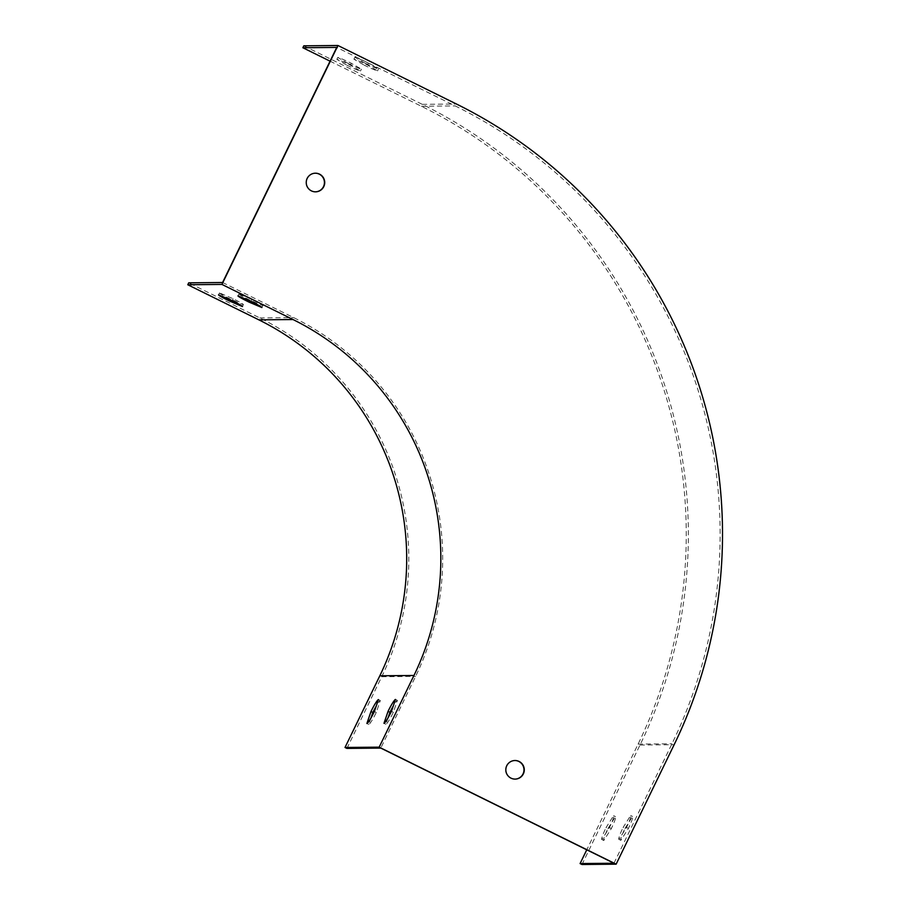 <?xml version="1.0" encoding="UTF-8"?>
<svg xmlns="http://www.w3.org/2000/svg" width="910" height="910" viewBox="0 0 910 910"><rect width="100%" height="100%" fill="white"/><g stroke="black" fill="none" stroke-linecap="round" stroke-linejoin="round"><path stroke-width="0.68" stroke-dasharray="4.55 3.41" d="M607.926 828.578L615.467 816.623A13.297 1.524 116.3 0 1 615.524 816.634A13.297 1.524 116.3 0 1 611.338 828.544L603.796 840.51A13.297 1.524 116.3 0 1 603.74 840.487A13.297 1.524 116.3 0 1 607.926 828.578L606.026 827.645L613.567 815.678A13.297 1.524 116.3 0 1 613.624 815.701A13.297 1.524 116.3 0 1 609.438 827.611L601.897 839.566A13.297 1.524 116.3 0 1 601.84 839.555A13.297 1.524 116.3 0 1 606.026 827.645M624.999 828.418L632.541 816.452A13.297 1.524 116.3 0 1 632.598 816.475A13.297 1.524 116.3 0 1 628.412 828.384L620.87 840.339A13.297 1.524 116.3 0 1 620.813 840.328A13.297 1.524 116.3 0 1 624.999 828.418L623.1 827.474L630.641 815.519A13.297 1.524 116.3 0 1 630.698 815.531A13.297 1.524 116.3 0 1 626.524 827.452L618.982 839.407A13.297 1.524 116.3 0 1 618.925 839.395A13.297 1.524 116.3 0 1 623.1 827.474M303.792 45.83L422.286 104.343A478.876 474.918 -90.6 0 1 639.992 745.04L581.979 864.5M364.955 63.131L354.854 57.273A13.297 0.762 25.9 0 1 368.368 63.097L378.48 68.967A13.297 0.762 25.9 0 1 364.955 63.131L364.023 65.042L353.922 59.184A13.297 0.762 25.9 0 1 367.447 65.008L377.548 70.878A13.297 0.762 25.9 0 1 364.023 65.042M347.882 63.302L337.781 57.432A13.297 0.762 25.9 0 1 351.294 63.268L361.395 69.137A13.297 0.762 25.9 0 1 347.882 63.302L346.949 65.213L336.848 59.343A13.297 0.762 25.9 0 1 350.373 65.179L360.474 71.048A13.297 0.762 25.9 0 1 346.949 65.213M315.258 173.207A9.316 9.236 89.4 0 0 311.152 190.884A9.316 9.236 89.4 0 0 315.44 191.828M514.832 760.51A9.316 9.236 89.4 0 0 510.726 778.187A9.316 9.236 89.4 0 0 514.867 779.142A9.316 9.236 89.4 0 0 515.003 779.131M222.586 282.51L293.68 317.624A268.166 265.947 -90.6 0 1 415.597 676.414L380.789 748.088M613.966 863.237L671.978 743.777A476.749 472.802 89.4 0 0 455.227 105.924L336.745 47.411M330.068 61.175L421.353 106.254A476.749 472.802 -90.6 0 1 638.092 744.107L586.768 849.803M219.56 292.929A13.297 0.762 -154.1 0 0 219.469 292.974A13.297 0.762 -154.1 0 0 229.73 298.798L243.323 304.634A13.297 0.762 -154.1 0 0 243.402 304.588A13.297 0.762 -154.1 0 0 233.153 298.764L219.56 292.929L218.627 294.84M238.943 293.953A13.297 0.762 -154.1 0 0 238.92 293.976A13.297 0.762 -154.1 0 0 249.875 300.152L262.831 305.623A13.297 0.762 -154.1 0 0 262.853 305.601A13.297 0.762 -154.1 0 0 251.899 299.435L238.943 293.953L238.011 295.864M346.915 748.418L381.722 676.733A268.166 265.947 89.4 0 0 259.805 317.943L188.711 282.839M371.018 717.91L368.8 724.417A13.297 1.524 -63.7 0 0 376.274 712.462L380.323 700.529A13.297 1.524 -63.7 0 0 376.217 706.114M388.092 717.74L385.874 724.258A13.297 1.524 -63.7 0 0 393.348 712.303L397.397 700.37A13.297 1.524 -63.7 0 0 393.291 705.955M618.982 839.407L620.87 840.339M626.524 827.452L628.412 828.384M630.641 815.519L632.541 816.452M601.897 839.566L603.796 840.51M609.438 827.611L611.338 828.544M613.567 815.678L615.467 816.623M397.397 700.37L395.509 699.437M393.348 712.303L391.448 711.358M385.874 724.258L383.974 723.325M380.323 700.529L378.435 699.597M376.274 712.462L374.374 711.529M368.8 724.417L366.901 723.484M360.474 71.048L361.395 69.137M350.373 65.179L351.294 63.268M336.848 59.343L337.781 57.432M377.548 70.878L378.48 68.967M367.447 65.008L368.368 63.097M353.922 59.184L354.854 57.273M249.875 300.152L249.579 300.755M251.899 299.435L250.967 301.346M262.831 305.623L261.932 307.478M229.73 298.798L229.411 299.47M233.153 298.764L232.221 300.675M243.323 304.634L242.458 306.408M639.992 745.04L674.139 744.71M422.286 104.343L456.433 104.013M638.092 744.107L671.978 743.777M421.353 106.254L455.227 105.924M259.805 317.943L293.68 317.624M381.722 676.733L415.597 676.414M618.925 839.395L620.813 840.328M630.698 815.531L632.598 816.475M601.84 839.555L603.74 840.487M613.624 815.701L615.524 816.634M238.92 293.976L237.988 295.887M262.853 305.601L261.921 307.512M219.469 292.974L218.548 294.885M243.402 304.588L242.481 306.511"/><path stroke-width="1.36" d="M674.139 744.71L616.138 864.17L379.174 747.155L413.97 675.47A266.038 263.843 89.4 0 0 293.02 319.535L221.938 284.421L337.951 45.5L456.433 104.013A478.876 474.918 -90.6 0 1 674.139 744.71M586.768 849.803L580.091 863.567L581.979 864.5L616.138 864.17M580.091 863.567L613.966 863.237L380.789 748.088L346.915 748.418L345.015 747.474L379.174 747.155M370.962 711.563L366.901 723.484A13.297 1.524 -63.7 0 0 374.374 711.529L378.435 699.597A13.297 1.524 -63.7 0 0 370.962 711.563L372.85 712.496L371.018 717.91M388.035 711.392L383.974 723.325A13.297 1.524 -63.7 0 0 391.448 711.358L395.509 699.437A13.297 1.524 -63.7 0 0 388.035 711.392L389.935 712.325L388.092 717.74M345.015 747.474L379.823 675.8A266.038 263.843 89.4 0 0 258.872 319.854L187.779 284.75L221.938 284.421M228.808 300.709L242.39 306.545A13.297 0.762 -154.1 0 0 242.481 306.511A13.297 0.762 -154.1 0 0 232.221 300.675L218.627 294.84A13.297 0.762 -154.1 0 0 218.548 294.885A13.297 0.762 -154.1 0 0 228.808 300.709L229.411 299.47M248.942 302.063L261.898 307.534A13.297 0.762 -154.1 0 0 261.921 307.512A13.297 0.762 -154.1 0 0 250.967 301.346L238.011 295.864A13.297 0.762 -154.1 0 0 237.988 295.887A13.297 0.762 -154.1 0 0 248.942 302.063L249.579 300.755M187.779 284.75L188.711 282.839L222.586 282.51L336.745 47.411L302.871 47.741L330.068 61.175M302.871 47.741L303.792 45.83L337.951 45.5M315.44 191.828A9.316 9.236 89.4 0 0 319.274 174.151A9.316 9.236 89.4 0 0 315.258 173.207M515.003 779.131A9.316 9.236 89.4 0 0 518.837 761.465A9.316 9.236 89.4 0 0 514.832 760.51M319.546 174.151A9.316 9.236 89.4 0 0 306.249 182.603A9.316 9.236 89.4 0 0 324.495 184.571A9.316 9.236 89.4 0 0 319.546 174.151M519.11 761.465A9.316 9.236 89.4 0 0 505.823 769.917A9.316 9.236 89.4 0 0 524.058 771.885A9.316 9.236 89.4 0 0 519.11 761.465M376.217 706.114A13.297 1.524 -63.7 0 0 372.85 712.496M393.291 705.955A13.297 1.524 -63.7 0 0 389.935 712.325M379.823 675.8L413.97 675.47M258.872 319.854L293.02 319.535"/></g></svg>
